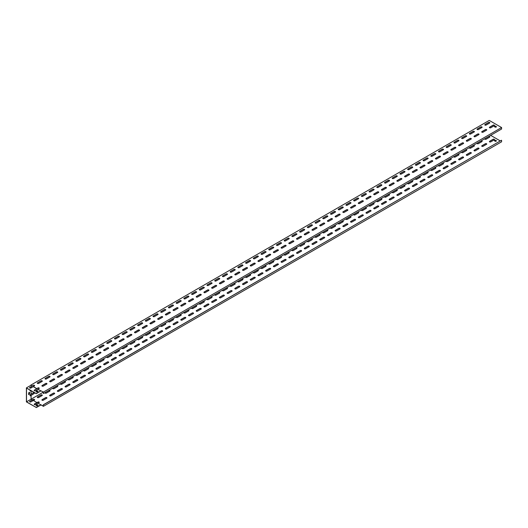 <?xml version="1.0" encoding="UTF-8"?>
<svg xmlns="http://www.w3.org/2000/svg" width="528" height="528" viewBox="0 0 528 528"><rect width="100%" height="100%" fill="white"/><g stroke="black" fill="none" stroke-linecap="round" stroke-linejoin="round"><path stroke-width="0.79" d="M42.108 381.427A0.766 0.442 0 0 0 41.032 380.8L37.481 382.853A0.766 0.442 0 0 0 38.557 383.473L42.108 381.427M49.823 376.972A0.766 0.442 0 0 0 48.748 376.345L45.197 378.398A0.766 0.442 0 0 0 46.279 379.018L49.823 376.972M57.539 372.517A0.766 0.442 0 0 0 56.463 371.89L52.912 373.943A0.766 0.442 0 0 0 53.995 374.563L57.539 372.517M65.261 368.062A0.766 0.442 0 0 0 64.178 367.435L60.628 369.488A0.766 0.442 0 0 0 61.71 370.108L65.261 368.062M72.976 363.607A0.766 0.442 0 0 0 71.894 362.98L68.343 365.033A0.766 0.442 0 0 0 69.425 365.653L72.976 363.607M80.692 359.152A0.766 0.442 0 0 0 79.609 358.525L76.058 360.578A0.766 0.442 0 0 0 77.141 361.198L80.692 359.152M88.407 354.697A0.766 0.442 0 0 0 87.325 354.07L83.774 356.123A0.766 0.442 0 0 0 84.856 356.743L88.407 354.697M96.122 350.242A0.766 0.442 0 0 0 95.04 349.615L91.496 351.668A0.766 0.442 0 0 0 92.572 352.288L96.122 350.242M103.838 345.787A0.766 0.442 0 0 0 102.755 345.16L99.211 347.213A0.766 0.442 0 0 0 100.287 347.833L103.838 345.787M111.553 341.332A0.766 0.442 0 0 0 110.471 340.705L106.927 342.758A0.766 0.442 0 0 0 108.002 343.378L111.553 341.332M119.269 336.877A0.766 0.442 0 0 0 118.193 336.25L114.642 338.303A0.766 0.442 0 0 0 115.718 338.923L119.269 336.877M126.984 332.422A0.766 0.442 0 0 0 125.908 331.795L122.357 333.848A0.766 0.442 0 0 0 123.44 334.468L126.984 332.422M134.699 327.967A0.766 0.442 0 0 0 133.624 327.34L130.073 329.393A0.766 0.442 0 0 0 131.155 330.013L134.699 327.967M142.421 323.512A0.766 0.442 0 0 0 141.339 322.885L137.788 324.938A0.766 0.442 0 0 0 138.871 325.558L142.421 323.512M150.137 319.057A0.766 0.442 0 0 0 149.054 318.43L145.504 320.483A0.766 0.442 0 0 0 146.586 321.103L150.137 319.057M157.852 314.602A0.766 0.442 0 0 0 156.77 313.975L153.219 316.028A0.766 0.442 0 0 0 154.301 316.648L157.852 314.602M165.568 310.147A0.766 0.442 0 0 0 164.485 309.527L160.934 311.573A0.766 0.442 0 0 0 162.017 312.2L165.568 310.147M173.283 305.692A0.766 0.442 0 0 0 172.201 305.072L168.65 307.118A0.766 0.442 0 0 0 169.732 307.745L173.283 305.692M180.998 301.237A0.766 0.442 0 0 0 179.916 300.617L176.372 302.663A0.766 0.442 0 0 0 177.448 303.29L180.998 301.237M188.714 296.782A0.766 0.442 0 0 0 187.631 296.162L184.087 298.208A0.766 0.442 0 0 0 185.163 298.835L188.714 296.782M196.429 292.327A0.766 0.442 0 0 0 195.353 291.707L191.803 293.753A0.766 0.442 0 0 0 192.878 294.38L196.429 292.327M204.145 287.872A0.766 0.442 0 0 0 203.069 287.252L199.518 289.298A0.766 0.442 0 0 0 200.6 289.925L204.145 287.872M211.86 283.417A0.766 0.442 0 0 0 210.784 282.797L207.233 284.843A0.766 0.442 0 0 0 208.316 285.47L211.86 283.417M219.582 278.962A0.766 0.442 0 0 0 218.5 278.342L214.949 280.388A0.766 0.442 0 0 0 216.031 281.015L219.582 278.962M227.297 274.507A0.766 0.442 0 0 0 226.215 273.887L222.664 275.933A0.766 0.442 0 0 0 223.747 276.56L227.297 274.507M235.013 270.052A0.766 0.442 0 0 0 233.93 269.432L230.38 271.478A0.766 0.442 0 0 0 231.462 272.105L235.013 270.052M242.728 265.597A0.766 0.442 0 0 0 241.646 264.977L238.095 267.023A0.766 0.442 0 0 0 239.177 267.65L242.728 265.597M250.444 261.142A0.766 0.442 0 0 0 249.361 260.522L245.81 262.568A0.766 0.442 0 0 0 246.893 263.195L250.444 261.142M258.159 256.687A0.766 0.442 0 0 0 257.077 256.067L253.532 258.113A0.766 0.442 0 0 0 254.608 258.74L258.159 256.687M265.874 252.232A0.766 0.442 0 0 0 264.792 251.612L261.248 253.658A0.766 0.442 0 0 0 262.324 254.285L265.874 252.232M273.59 247.777A0.766 0.442 0 0 0 272.514 247.157L268.963 249.203A0.766 0.442 0 0 0 270.039 249.83L273.59 247.777M281.305 243.322A0.766 0.442 0 0 0 280.229 242.702L276.679 244.748A0.766 0.442 0 0 0 277.754 245.375L281.305 243.322M289.021 238.867A0.766 0.442 0 0 0 287.945 238.247L284.394 240.293A0.766 0.442 0 0 0 285.476 240.92L289.021 238.867M296.736 234.412A0.766 0.442 0 0 0 295.66 233.792L292.109 235.838A0.766 0.442 0 0 0 293.192 236.465L296.736 234.412M304.458 229.964A0.766 0.442 0 0 0 303.376 229.337L299.825 231.389A0.766 0.442 0 0 0 300.907 232.01L304.458 229.964M312.173 225.509A0.766 0.442 0 0 0 311.091 224.882L307.54 226.934A0.766 0.442 0 0 0 308.623 227.555L312.173 225.509M319.889 221.054A0.766 0.442 0 0 0 318.806 220.427L315.256 222.479A0.766 0.442 0 0 0 316.338 223.1L319.889 221.054M327.604 216.599A0.766 0.442 0 0 0 326.522 215.972L322.971 218.024A0.766 0.442 0 0 0 324.053 218.645L327.604 216.599M335.32 212.144A0.766 0.442 0 0 0 334.237 211.517L330.693 213.569A0.766 0.442 0 0 0 331.769 214.19L335.32 212.144M343.035 207.689A0.766 0.442 0 0 0 341.953 207.062L338.408 209.114A0.766 0.442 0 0 0 339.484 209.735L343.035 207.689M350.75 203.234A0.766 0.442 0 0 0 349.668 202.607L346.124 204.659A0.766 0.442 0 0 0 347.2 205.28L350.75 203.234M358.466 198.779A0.766 0.442 0 0 0 357.39 198.152L353.839 200.204A0.766 0.442 0 0 0 354.915 200.825L358.466 198.779M366.181 194.324A0.766 0.442 0 0 0 365.105 193.697L361.555 195.749A0.766 0.442 0 0 0 362.637 196.37L366.181 194.324M373.897 189.869A0.766 0.442 0 0 0 372.821 189.242L369.27 191.294A0.766 0.442 0 0 0 370.352 191.915L373.897 189.869M381.619 185.414A0.766 0.442 0 0 0 380.536 184.787L376.985 186.839A0.766 0.442 0 0 0 378.068 187.46L381.619 185.414M389.334 180.959A0.766 0.442 0 0 0 388.252 180.332L384.701 182.384A0.766 0.442 0 0 0 385.783 183.005L389.334 180.959M397.049 176.504A0.766 0.442 0 0 0 395.967 175.877L392.416 177.929A0.766 0.442 0 0 0 393.499 178.55L397.049 176.504M404.765 172.049A0.766 0.442 0 0 0 403.682 171.422L400.132 173.474A0.766 0.442 0 0 0 401.214 174.095L404.765 172.049M412.48 167.594A0.766 0.442 0 0 0 411.398 166.967L407.847 169.019A0.766 0.442 0 0 0 408.929 169.64L412.48 167.594M420.196 163.139A0.766 0.442 0 0 0 419.113 162.512L415.569 164.564A0.766 0.442 0 0 0 416.645 165.185L420.196 163.139M427.911 158.684A0.766 0.442 0 0 0 426.829 158.057L423.284 160.109A0.766 0.442 0 0 0 424.36 160.73L427.911 158.684M435.626 154.229A0.766 0.442 0 0 0 434.551 153.608L431 155.654A0.766 0.442 0 0 0 432.076 156.275L435.626 154.229M443.342 149.774A0.766 0.442 0 0 0 442.266 149.153L438.715 151.199A0.766 0.442 0 0 0 439.798 151.826L443.342 149.774M451.057 145.319A0.766 0.442 0 0 0 449.981 144.698L446.431 146.744A0.766 0.442 0 0 0 447.513 147.371L451.057 145.319M458.779 140.864A0.766 0.442 0 0 0 457.697 140.243L454.146 142.289A0.766 0.442 0 0 0 455.228 142.916L458.779 140.864M466.495 136.409A0.766 0.442 0 0 0 465.412 135.788L461.861 137.834A0.766 0.442 0 0 0 462.944 138.461L466.495 136.409M474.21 131.954A0.766 0.442 0 0 0 473.128 131.333L469.577 133.379A0.766 0.442 0 0 0 470.659 134.006L474.21 131.954M481.925 127.499A0.766 0.442 0 0 0 480.843 126.878L477.292 128.924A0.766 0.442 0 0 0 478.375 129.551L481.925 127.499M489.641 123.044A0.766 0.442 0 0 0 488.558 122.423L485.008 124.469A0.766 0.442 0 0 0 486.09 125.096L489.641 123.044M37.871 389.341L39.026 388.555A0.766 0.442 0 0 0 37.943 387.928L34.393 390.1A0.766 0.442 0 0 0 35.475 390.727L37.871 389.341L43.421 392.073L501.6 127.545L489.251 120.417L30.769 385.123L32.162 386.047L29.766 387.427A0.766 0.442 0 0 0 30.842 388.054L33.238 386.668L36.788 388.72M37.871 389.222L40.722 390.865M33.238 386.668L34.393 385.882A0.766 0.442 0 0 0 33.317 385.255L32.162 385.922M33.238 386.549L36.788 388.595M46.741 384.1A0.766 0.442 0 0 0 45.659 383.473L42.108 385.526A0.766 0.442 0 0 0 43.19 386.146L46.741 384.1M54.457 379.645A0.766 0.442 0 0 0 53.374 379.018L49.823 381.071A0.766 0.442 0 0 0 50.906 381.691L54.457 379.645M62.172 375.19A0.766 0.442 0 0 0 61.09 374.563L57.539 376.616A0.766 0.442 0 0 0 58.621 377.236L62.172 375.19M69.887 370.735A0.766 0.442 0 0 0 68.805 370.108L65.261 372.161A0.766 0.442 0 0 0 66.337 372.781L69.887 370.735M77.603 366.28A0.766 0.442 0 0 0 76.52 365.653L72.976 367.706A0.766 0.442 0 0 0 74.052 368.326L77.603 366.28M85.318 361.825A0.766 0.442 0 0 0 84.242 361.198L80.692 363.251A0.766 0.442 0 0 0 81.767 363.871L85.318 361.825M93.034 357.37A0.766 0.442 0 0 0 91.958 356.743L88.407 358.796A0.766 0.442 0 0 0 89.489 359.416L93.034 357.37M100.749 352.915A0.766 0.442 0 0 0 99.673 352.288L96.122 354.341A0.766 0.442 0 0 0 97.205 354.961L100.749 352.915M108.471 348.46A0.766 0.442 0 0 0 107.389 347.833L103.838 349.886A0.766 0.442 0 0 0 104.92 350.506L108.471 348.46M116.186 344.005A0.766 0.442 0 0 0 115.104 343.378L111.553 345.431A0.766 0.442 0 0 0 112.636 346.051L116.186 344.005M123.902 339.55A0.766 0.442 0 0 0 122.819 338.923L119.269 340.976A0.766 0.442 0 0 0 120.351 341.596L123.902 339.55M131.617 335.095A0.766 0.442 0 0 0 130.535 334.468L126.984 336.521A0.766 0.442 0 0 0 128.066 337.141L131.617 335.095M139.333 330.64A0.766 0.442 0 0 0 138.25 330.013L134.699 332.066A0.766 0.442 0 0 0 135.782 332.686L139.333 330.64M147.048 326.185A0.766 0.442 0 0 0 145.966 325.558L142.421 327.611A0.766 0.442 0 0 0 143.497 328.231L147.048 326.185M154.763 321.73A0.766 0.442 0 0 0 153.681 321.103L150.137 323.156A0.766 0.442 0 0 0 151.213 323.776L154.763 321.73M162.479 317.275A0.766 0.442 0 0 0 161.403 316.648L157.852 318.701A0.766 0.442 0 0 0 158.928 319.321L162.479 317.275M170.194 312.82A0.766 0.442 0 0 0 169.118 312.2L165.568 314.246A0.766 0.442 0 0 0 166.65 314.866L170.194 312.82M177.91 308.365A0.766 0.442 0 0 0 176.834 307.745L173.283 309.791A0.766 0.442 0 0 0 174.365 310.418L177.91 308.365M185.625 303.91A0.766 0.442 0 0 0 184.549 303.29L180.998 305.336A0.766 0.442 0 0 0 182.081 305.963L185.625 303.91M193.347 299.455A0.766 0.442 0 0 0 192.265 298.835L188.714 300.881A0.766 0.442 0 0 0 189.796 301.508L193.347 299.455M201.062 295A0.766 0.442 0 0 0 199.98 294.38L196.429 296.426A0.766 0.442 0 0 0 197.512 297.053L201.062 295M208.778 290.545A0.766 0.442 0 0 0 207.695 289.925L204.145 291.971A0.766 0.442 0 0 0 205.227 292.598L208.778 290.545M216.493 286.09A0.766 0.442 0 0 0 215.411 285.47L211.86 287.516A0.766 0.442 0 0 0 212.942 288.143L216.493 286.09M224.209 281.635A0.766 0.442 0 0 0 223.126 281.015L219.582 283.061A0.766 0.442 0 0 0 220.658 283.688L224.209 281.635M231.924 277.18A0.766 0.442 0 0 0 230.842 276.56L227.297 278.606A0.766 0.442 0 0 0 228.373 279.233L231.924 277.18M239.639 272.725A0.766 0.442 0 0 0 238.557 272.105L235.013 274.151A0.766 0.442 0 0 0 236.089 274.778L239.639 272.725M247.355 268.27A0.766 0.442 0 0 0 246.279 267.65L242.728 269.696A0.766 0.442 0 0 0 243.804 270.323L247.355 268.27M255.07 263.815A0.766 0.442 0 0 0 253.994 263.195L250.444 265.241A0.766 0.442 0 0 0 251.526 265.868L255.07 263.815M262.786 259.36A0.766 0.442 0 0 0 261.71 258.74L258.159 260.786A0.766 0.442 0 0 0 259.241 261.413L262.786 259.36M270.508 254.905A0.766 0.442 0 0 0 269.425 254.285L265.874 256.331A0.766 0.442 0 0 0 266.957 256.958L270.508 254.905M278.223 250.45A0.766 0.442 0 0 0 277.141 249.83L273.59 251.876A0.766 0.442 0 0 0 274.672 252.503L278.223 250.45M285.938 245.995A0.766 0.442 0 0 0 284.856 245.375L281.305 247.421A0.766 0.442 0 0 0 282.388 248.048L285.938 245.995M293.654 241.54A0.766 0.442 0 0 0 292.571 240.92L289.021 242.966A0.766 0.442 0 0 0 290.103 243.593L293.654 241.54M301.369 237.085A0.766 0.442 0 0 0 300.287 236.465L296.736 238.511A0.766 0.442 0 0 0 297.818 239.138L301.369 237.085M309.085 232.637A0.766 0.442 0 0 0 308.002 232.01L304.458 234.056A0.766 0.442 0 0 0 305.534 234.683L309.085 232.637M316.8 228.182A0.766 0.442 0 0 0 315.718 227.555L312.173 229.607A0.766 0.442 0 0 0 313.249 230.228L316.8 228.182M324.515 223.727A0.766 0.442 0 0 0 323.44 223.1L319.889 225.152A0.766 0.442 0 0 0 320.965 225.773L324.515 223.727M332.231 219.272A0.766 0.442 0 0 0 331.155 218.645L327.604 220.697A0.766 0.442 0 0 0 328.687 221.318L332.231 219.272M339.946 214.817A0.766 0.442 0 0 0 338.87 214.19L335.32 216.242A0.766 0.442 0 0 0 336.402 216.863L339.946 214.817M347.668 210.362A0.766 0.442 0 0 0 346.586 209.735L343.035 211.787A0.766 0.442 0 0 0 344.117 212.408L347.668 210.362M355.384 205.907A0.766 0.442 0 0 0 354.301 205.28L350.75 207.332A0.766 0.442 0 0 0 351.833 207.953L355.384 205.907M363.099 201.452A0.766 0.442 0 0 0 362.017 200.825L358.466 202.877A0.766 0.442 0 0 0 359.548 203.498L363.099 201.452M370.814 196.997A0.766 0.442 0 0 0 369.732 196.37L366.181 198.422A0.766 0.442 0 0 0 367.264 199.043L370.814 196.997M378.53 192.542A0.766 0.442 0 0 0 377.447 191.915L373.897 193.967A0.766 0.442 0 0 0 374.979 194.588L378.53 192.542M386.245 188.087A0.766 0.442 0 0 0 385.163 187.46L381.619 189.512A0.766 0.442 0 0 0 382.694 190.133L386.245 188.087M393.961 183.632A0.766 0.442 0 0 0 392.878 183.005L389.334 185.057A0.766 0.442 0 0 0 390.41 185.678L393.961 183.632M401.676 179.177A0.766 0.442 0 0 0 400.6 178.55L397.049 180.602A0.766 0.442 0 0 0 398.125 181.223L401.676 179.177M409.391 174.722A0.766 0.442 0 0 0 408.316 174.095L404.765 176.147A0.766 0.442 0 0 0 405.847 176.768L409.391 174.722M417.107 170.267A0.766 0.442 0 0 0 416.031 169.64L412.48 171.692A0.766 0.442 0 0 0 413.563 172.313L417.107 170.267M424.822 165.812A0.766 0.442 0 0 0 423.746 165.185L420.196 167.237A0.766 0.442 0 0 0 421.278 167.858L424.822 165.812M432.544 161.357A0.766 0.442 0 0 0 431.462 160.73L427.911 162.782A0.766 0.442 0 0 0 428.993 163.403L432.544 161.357M440.26 156.902A0.766 0.442 0 0 0 439.177 156.275L435.626 158.327A0.766 0.442 0 0 0 436.709 158.948L440.26 156.902M447.975 152.447A0.766 0.442 0 0 0 446.893 151.826L443.342 153.872A0.766 0.442 0 0 0 444.424 154.499L447.975 152.447M455.69 147.992A0.766 0.442 0 0 0 454.608 147.371L451.057 149.417A0.766 0.442 0 0 0 452.14 150.044L455.69 147.992M463.406 143.537A0.766 0.442 0 0 0 462.323 142.916L458.779 144.962A0.766 0.442 0 0 0 459.855 145.589L463.406 143.537M471.121 139.082A0.766 0.442 0 0 0 470.039 138.461L466.495 140.507A0.766 0.442 0 0 0 467.57 141.134L471.121 139.082M478.837 134.627A0.766 0.442 0 0 0 477.754 134.006L474.21 136.052A0.766 0.442 0 0 0 475.286 136.679L478.837 134.627M486.552 130.172A0.766 0.442 0 0 0 485.476 129.551L481.925 131.597A0.766 0.442 0 0 0 483.001 132.224L486.552 130.172M494.267 125.717A0.766 0.442 0 0 0 493.192 125.096L489.641 127.142A0.766 0.442 0 0 0 490.723 127.769L494.267 125.717M496.201 126.476L495.733 126.205A0.766 0.442 0 0 0 494.657 126.832L495.119 127.096A0.766 0.442 0 0 0 496.201 126.476L495.733 126.331A0.766 0.442 0 0 0 494.439 126.581M39.237 388.304A0.766 0.442 0 0 0 37.943 388.054L34.393 390.1M34.61 385.631A0.766 0.442 0 0 0 33.317 385.381L29.766 387.427M501.6 127.545L501.6 129.023L43.421 393.551L43.316 392.132L41.032 390.812L36.247 393.703L26.506 388.08L26.506 401.834L31.093 399.188L31.093 395.426L30.413 395.696A0.766 0.442 -60 0 1 30.089 395.762M42.326 381.176A0.766 0.442 0 0 0 41.032 380.926L37.481 382.972A0.766 0.442 0 0 0 37.264 383.222M50.041 376.721A0.766 0.442 0 0 0 48.748 376.471L45.197 378.517A0.766 0.442 0 0 0 44.979 378.767M57.757 372.266A0.766 0.442 0 0 0 56.463 372.016L52.912 374.068A0.766 0.442 0 0 0 52.694 374.312M65.472 367.811A0.766 0.442 0 0 0 64.178 367.561L60.628 369.613A0.766 0.442 0 0 0 60.41 369.857M73.187 363.356A0.766 0.442 0 0 0 71.894 363.106L68.343 365.158A0.766 0.442 0 0 0 68.125 365.402M80.909 358.901A0.766 0.442 0 0 0 79.609 358.651L76.058 360.703A0.766 0.442 0 0 0 75.847 360.947M88.625 354.446A0.766 0.442 0 0 0 87.325 354.196L83.774 356.248A0.766 0.442 0 0 0 83.563 356.492M96.34 349.991A0.766 0.442 0 0 0 95.04 349.741L91.496 351.793A0.766 0.442 0 0 0 91.278 352.037M104.056 345.536A0.766 0.442 0 0 0 102.755 345.286L99.211 347.338A0.766 0.442 0 0 0 98.993 347.582M111.771 341.081A0.766 0.442 0 0 0 110.471 340.831L106.927 342.883A0.766 0.442 0 0 0 106.709 343.134M119.486 336.626A0.766 0.442 0 0 0 118.193 336.376L114.642 338.428A0.766 0.442 0 0 0 114.424 338.679M127.202 332.171A0.766 0.442 0 0 0 125.908 331.921L122.357 333.973A0.766 0.442 0 0 0 122.14 334.224M134.917 327.716A0.766 0.442 0 0 0 133.624 327.466L130.073 329.518A0.766 0.442 0 0 0 129.855 329.769M142.633 323.261A0.766 0.442 0 0 0 141.339 323.011L137.788 325.063A0.766 0.442 0 0 0 137.57 325.314M150.348 318.806A0.766 0.442 0 0 0 149.054 318.556L145.504 320.608A0.766 0.442 0 0 0 145.286 320.859M158.063 314.351A0.766 0.442 0 0 0 156.77 314.101L153.219 316.153A0.766 0.442 0 0 0 153.008 316.404M165.785 309.896A0.766 0.442 0 0 0 164.485 309.646L160.934 311.698A0.766 0.442 0 0 0 160.723 311.949M173.501 305.441A0.766 0.442 0 0 0 172.201 305.191L168.65 307.243A0.766 0.442 0 0 0 168.439 307.494M181.216 300.986A0.766 0.442 0 0 0 179.916 300.736L176.372 302.788A0.766 0.442 0 0 0 176.154 303.039M188.932 296.531A0.766 0.442 0 0 0 187.631 296.287L184.087 298.333A0.766 0.442 0 0 0 183.869 298.584M196.647 292.076A0.766 0.442 0 0 0 195.353 291.832L191.803 293.878A0.766 0.442 0 0 0 191.585 294.129M204.362 287.621A0.766 0.442 0 0 0 203.069 287.377L199.518 289.423A0.766 0.442 0 0 0 199.3 289.674M212.078 283.166A0.766 0.442 0 0 0 210.784 282.922L207.233 284.968A0.766 0.442 0 0 0 207.016 285.219M219.793 278.711A0.766 0.442 0 0 0 218.5 278.467L214.949 280.513A0.766 0.442 0 0 0 214.731 280.764M227.509 274.256A0.766 0.442 0 0 0 226.215 274.012L222.664 276.058A0.766 0.442 0 0 0 222.446 276.309M235.224 269.801A0.766 0.442 0 0 0 233.93 269.557L230.38 271.603A0.766 0.442 0 0 0 230.168 271.854M242.946 265.353A0.766 0.442 0 0 0 241.646 265.102L238.095 267.148A0.766 0.442 0 0 0 237.884 267.399M250.661 260.898A0.766 0.442 0 0 0 249.361 260.647L245.81 262.693A0.766 0.442 0 0 0 245.599 262.944M258.377 256.443A0.766 0.442 0 0 0 257.077 256.192L253.532 258.238A0.766 0.442 0 0 0 253.315 258.489M266.092 251.988A0.766 0.442 0 0 0 264.792 251.737L261.248 253.783A0.766 0.442 0 0 0 261.03 254.034M273.808 247.533A0.766 0.442 0 0 0 272.514 247.282L268.963 249.328A0.766 0.442 0 0 0 268.745 249.579M281.523 243.078A0.766 0.442 0 0 0 280.229 242.827L276.679 244.873A0.766 0.442 0 0 0 276.461 245.124M289.238 238.623A0.766 0.442 0 0 0 287.945 238.372L284.394 240.418A0.766 0.442 0 0 0 284.176 240.669M296.954 234.168A0.766 0.442 0 0 0 295.66 233.917L292.109 235.963A0.766 0.442 0 0 0 291.892 236.214M304.669 229.713A0.766 0.442 0 0 0 303.376 229.462L299.825 231.508A0.766 0.442 0 0 0 299.607 231.759M312.385 225.258A0.766 0.442 0 0 0 311.091 225.007L307.54 227.053A0.766 0.442 0 0 0 307.322 227.304M320.107 220.803A0.766 0.442 0 0 0 318.806 220.552L315.256 222.598A0.766 0.442 0 0 0 315.044 222.849M327.822 216.348A0.766 0.442 0 0 0 326.522 216.097L322.971 218.143A0.766 0.442 0 0 0 322.76 218.394M335.537 211.893A0.766 0.442 0 0 0 334.237 211.642L330.693 213.695A0.766 0.442 0 0 0 330.475 213.939M343.253 207.438A0.766 0.442 0 0 0 341.953 207.187L338.408 209.24A0.766 0.442 0 0 0 338.191 209.484M350.968 202.983A0.766 0.442 0 0 0 349.668 202.732L346.124 204.785A0.766 0.442 0 0 0 345.906 205.029M358.684 198.528A0.766 0.442 0 0 0 357.39 198.277L353.839 200.33A0.766 0.442 0 0 0 353.621 200.574M366.399 194.073A0.766 0.442 0 0 0 365.105 193.822L361.555 195.875A0.766 0.442 0 0 0 361.337 196.119M374.114 189.618A0.766 0.442 0 0 0 372.821 189.367L369.27 191.42A0.766 0.442 0 0 0 369.052 191.664M381.83 185.163A0.766 0.442 0 0 0 380.536 184.912L376.985 186.965A0.766 0.442 0 0 0 376.768 187.209M389.545 180.708A0.766 0.442 0 0 0 388.252 180.457L384.701 182.51A0.766 0.442 0 0 0 384.483 182.761M397.261 176.253A0.766 0.442 0 0 0 395.967 176.002L392.416 178.055A0.766 0.442 0 0 0 392.205 178.306M404.983 171.798A0.766 0.442 0 0 0 403.682 171.547L400.132 173.6A0.766 0.442 0 0 0 399.92 173.851M412.698 167.343A0.766 0.442 0 0 0 411.398 167.092L407.847 169.145A0.766 0.442 0 0 0 407.636 169.396M420.413 162.888A0.766 0.442 0 0 0 419.113 162.637L415.569 164.69A0.766 0.442 0 0 0 415.351 164.941M428.129 158.433A0.766 0.442 0 0 0 426.829 158.182L423.284 160.235A0.766 0.442 0 0 0 423.067 160.486M435.844 153.978A0.766 0.442 0 0 0 434.551 153.727L431 155.78A0.766 0.442 0 0 0 430.782 156.031M443.56 149.523A0.766 0.442 0 0 0 442.266 149.272L438.715 151.325A0.766 0.442 0 0 0 438.497 151.576M451.275 145.068A0.766 0.442 0 0 0 449.981 144.817L446.431 146.87A0.766 0.442 0 0 0 446.213 147.121M458.99 140.613A0.766 0.442 0 0 0 457.697 140.362L454.146 142.415A0.766 0.442 0 0 0 453.928 142.666M466.706 136.158A0.766 0.442 0 0 0 465.412 135.914L461.861 137.96A0.766 0.442 0 0 0 461.644 138.211M474.421 131.703A0.766 0.442 0 0 0 473.128 131.459L469.577 133.505A0.766 0.442 0 0 0 469.366 133.756M482.143 127.248A0.766 0.442 0 0 0 480.843 127.004L477.292 129.05A0.766 0.442 0 0 0 477.081 129.301M489.859 122.793A0.766 0.442 0 0 0 488.558 122.549L485.008 124.595A0.766 0.442 0 0 0 484.796 124.846M46.952 383.849A0.766 0.442 0 0 0 45.659 383.599L42.108 385.645A0.766 0.442 0 0 0 41.897 385.895M54.674 379.394A0.766 0.442 0 0 0 53.374 379.144L49.823 381.19A0.766 0.442 0 0 0 49.612 381.44M62.39 374.939A0.766 0.442 0 0 0 61.09 374.689L57.539 376.735A0.766 0.442 0 0 0 57.328 376.985M70.105 370.484A0.766 0.442 0 0 0 68.805 370.234L65.261 372.286A0.766 0.442 0 0 0 65.043 372.53M77.821 366.029A0.766 0.442 0 0 0 76.52 365.779L72.976 367.831A0.766 0.442 0 0 0 72.758 368.075M85.536 361.574A0.766 0.442 0 0 0 84.242 361.324L80.692 363.376A0.766 0.442 0 0 0 80.474 363.62M93.251 357.119A0.766 0.442 0 0 0 91.958 356.869L88.407 358.921A0.766 0.442 0 0 0 88.189 359.165M100.967 352.664A0.766 0.442 0 0 0 99.673 352.414L96.122 354.466A0.766 0.442 0 0 0 95.905 354.71M108.682 348.209A0.766 0.442 0 0 0 107.389 347.959L103.838 350.011A0.766 0.442 0 0 0 103.62 350.255M116.398 343.754A0.766 0.442 0 0 0 115.104 343.504L111.553 345.556A0.766 0.442 0 0 0 111.335 345.8M124.113 339.299A0.766 0.442 0 0 0 122.819 339.049L119.269 341.101A0.766 0.442 0 0 0 119.057 341.352M131.835 334.844A0.766 0.442 0 0 0 130.535 334.594L126.984 336.646A0.766 0.442 0 0 0 126.773 336.897M139.55 330.389A0.766 0.442 0 0 0 138.25 330.139L134.699 332.191A0.766 0.442 0 0 0 134.488 332.442M147.266 325.934A0.766 0.442 0 0 0 145.966 325.684L142.421 327.736A0.766 0.442 0 0 0 142.204 327.987M154.981 321.479A0.766 0.442 0 0 0 153.681 321.229L150.137 323.281A0.766 0.442 0 0 0 149.919 323.532M162.697 317.024A0.766 0.442 0 0 0 161.403 316.774L157.852 318.826A0.766 0.442 0 0 0 157.634 319.077M170.412 312.569A0.766 0.442 0 0 0 169.118 312.319L165.568 314.371A0.766 0.442 0 0 0 165.35 314.622M178.127 308.114A0.766 0.442 0 0 0 176.834 307.864L173.283 309.916A0.766 0.442 0 0 0 173.065 310.167M185.843 303.659A0.766 0.442 0 0 0 184.549 303.409L180.998 305.461A0.766 0.442 0 0 0 180.781 305.712M193.558 299.204A0.766 0.442 0 0 0 192.265 298.954L188.714 301.006A0.766 0.442 0 0 0 188.496 301.257M201.274 294.749A0.766 0.442 0 0 0 199.98 294.505L196.429 296.551A0.766 0.442 0 0 0 196.211 296.802M208.996 290.294A0.766 0.442 0 0 0 207.695 290.05L204.145 292.096A0.766 0.442 0 0 0 203.933 292.347M216.711 285.839A0.766 0.442 0 0 0 215.411 285.595L211.86 287.641A0.766 0.442 0 0 0 211.649 287.892M224.426 281.384A0.766 0.442 0 0 0 223.126 281.14L219.582 283.186A0.766 0.442 0 0 0 219.364 283.437M232.142 276.929A0.766 0.442 0 0 0 230.842 276.685L227.297 278.731A0.766 0.442 0 0 0 227.08 278.982M239.857 272.474A0.766 0.442 0 0 0 238.557 272.23L235.013 274.276A0.766 0.442 0 0 0 234.795 274.527M247.573 268.019A0.766 0.442 0 0 0 246.279 267.775L242.728 269.821A0.766 0.442 0 0 0 242.51 270.072M255.288 263.571A0.766 0.442 0 0 0 253.994 263.32L250.444 265.366A0.766 0.442 0 0 0 250.226 265.617M263.003 259.116A0.766 0.442 0 0 0 261.71 258.865L258.159 260.911A0.766 0.442 0 0 0 257.941 261.162M270.719 254.661A0.766 0.442 0 0 0 269.425 254.41L265.874 256.456A0.766 0.442 0 0 0 265.657 256.707M278.434 250.206A0.766 0.442 0 0 0 277.141 249.955L273.59 252.001A0.766 0.442 0 0 0 273.372 252.252M286.15 245.751A0.766 0.442 0 0 0 284.856 245.5L281.305 247.546A0.766 0.442 0 0 0 281.094 247.797M293.872 241.296A0.766 0.442 0 0 0 292.571 241.045L289.021 243.091A0.766 0.442 0 0 0 288.809 243.342M301.587 236.841A0.766 0.442 0 0 0 300.287 236.59L296.736 238.636A0.766 0.442 0 0 0 296.525 238.887M309.302 232.386A0.766 0.442 0 0 0 308.002 232.135L304.458 234.181A0.766 0.442 0 0 0 304.24 234.432M317.018 227.931A0.766 0.442 0 0 0 315.718 227.68L312.173 229.726A0.766 0.442 0 0 0 311.956 229.977M324.733 223.476A0.766 0.442 0 0 0 323.44 223.225L319.889 225.271A0.766 0.442 0 0 0 319.671 225.522M332.449 219.021A0.766 0.442 0 0 0 331.155 218.77L327.604 220.816A0.766 0.442 0 0 0 327.386 221.067M340.164 214.566A0.766 0.442 0 0 0 338.87 214.315L335.32 216.368A0.766 0.442 0 0 0 335.102 216.612M347.879 210.111A0.766 0.442 0 0 0 346.586 209.86L343.035 211.913A0.766 0.442 0 0 0 342.817 212.157M355.595 205.656A0.766 0.442 0 0 0 354.301 205.405L350.75 207.458A0.766 0.442 0 0 0 350.533 207.702M363.31 201.201A0.766 0.442 0 0 0 362.017 200.95L358.466 203.003A0.766 0.442 0 0 0 358.255 203.247M371.032 196.746A0.766 0.442 0 0 0 369.732 196.495L366.181 198.548A0.766 0.442 0 0 0 365.97 198.792M378.748 192.291A0.766 0.442 0 0 0 377.447 192.04L373.897 194.093A0.766 0.442 0 0 0 373.685 194.337M386.463 187.836A0.766 0.442 0 0 0 385.163 187.585L381.619 189.638A0.766 0.442 0 0 0 381.401 189.882M394.178 183.381A0.766 0.442 0 0 0 392.878 183.13L389.334 185.183A0.766 0.442 0 0 0 389.116 185.434M401.894 178.926A0.766 0.442 0 0 0 400.6 178.675L397.049 180.728A0.766 0.442 0 0 0 396.832 180.979M409.609 174.471A0.766 0.442 0 0 0 408.316 174.22L404.765 176.273A0.766 0.442 0 0 0 404.547 176.524M417.325 170.016A0.766 0.442 0 0 0 416.031 169.765L412.48 171.818A0.766 0.442 0 0 0 412.262 172.069M425.04 165.561A0.766 0.442 0 0 0 423.746 165.31L420.196 167.363A0.766 0.442 0 0 0 419.978 167.614M432.755 161.106A0.766 0.442 0 0 0 431.462 160.855L427.911 162.908A0.766 0.442 0 0 0 427.693 163.159M440.471 156.651A0.766 0.442 0 0 0 439.177 156.4L435.626 158.453A0.766 0.442 0 0 0 435.409 158.704M448.193 152.196A0.766 0.442 0 0 0 446.893 151.945L443.342 153.998A0.766 0.442 0 0 0 443.131 154.249M455.908 147.741A0.766 0.442 0 0 0 454.608 147.49L451.057 149.543A0.766 0.442 0 0 0 450.846 149.794M463.624 143.286A0.766 0.442 0 0 0 462.323 143.035L458.779 145.088A0.766 0.442 0 0 0 458.561 145.339M471.339 138.831A0.766 0.442 0 0 0 470.039 138.587L466.495 140.633A0.766 0.442 0 0 0 466.277 140.884M479.054 134.376A0.766 0.442 0 0 0 477.754 134.132L474.21 136.178A0.766 0.442 0 0 0 473.992 136.429M486.77 129.921A0.766 0.442 0 0 0 485.476 129.677L481.925 131.723A0.766 0.442 0 0 0 481.708 131.974M494.485 125.466A0.766 0.442 0 0 0 493.192 125.222L489.641 127.268A0.766 0.442 0 0 0 489.423 127.519M36.109 391.591A0.766 0.442 180 0 1 36.32 391.34L36.788 391.076A0.766 0.442 180 0 1 38.082 391.321M40.722 390.991L36.247 393.578L26.4 387.895L30.881 385.308L32.162 386.047M36.788 390.951L36.32 391.215A0.766 0.442 0 0 0 37.402 391.842L37.864 391.571A0.766 0.442 0 0 0 36.788 390.951L36.788 391.076M30.769 395.492L33.851 393.584A0.766 0.442 120 0 0 34.393 392.634M33.977 392.39A0.766 0.442 120 0 0 33.964 392.403L31.093 394.06M31.093 395.426L33.964 393.65A0.766 0.442 120 0 0 34.505 392.693M43.316 392.132L31.093 399.188L32.267 399.868L29.766 401.313A0.766 0.442 0 0 0 30.842 401.933L33.35 400.488L36.894 402.541L34.393 403.986A0.766 0.442 0 0 0 35.475 404.606L37.976 403.161L40.834 404.811L36.247 407.458L26.506 401.834M489.364 122.443L489.364 123.202M28.604 392.858L29.687 392.231L29.687 394.013L28.604 394.64L28.604 392.858M31.093 390.727L31.093 394.178L30.518 394.515A0.766 0.442 120 0 0 30.518 395.762M30.043 390.119A0.766 0.442 120 0 0 30.518 390.773L30.842 390.581M31.093 387.908L31.093 386.786M28.604 394.515L29.581 393.954L29.581 392.297M30.769 395.366L30.413 395.696M26.4 387.895L26.4 401.9L36.247 407.458M30.736 390.522L30.413 390.707A0.766 0.442 -60 0 1 30.089 390.773M34.61 399.762A0.766 0.442 0 0 0 33.317 399.511L32.267 399.868M32.05 400.118L29.766 401.313M41.032 404.824L43.316 406.138L43.421 404.851L43.421 406.329L40.834 404.811M40.616 405.062L41.032 404.943M36.247 407.583L40.722 405.121M39.237 402.435A0.766 0.442 0 0 0 37.943 402.184L36.894 402.541M34.175 404.356A0.766 0.442 180 0 1 34.393 404.111L36.683 402.785M490.644 135.346L500.32 140.936M43.316 404.785L501.494 140.257L43.421 404.851M43.421 406.329L501.6 141.801L501.6 140.323M496.412 140.983A0.766 0.442 0 0 0 496.201 140.732L495.733 140.461A0.766 0.442 0 0 0 494.439 140.712M494.485 139.597A0.766 0.442 0 0 0 493.192 139.352L489.641 141.398A0.766 0.442 0 0 0 489.423 141.649M486.77 144.052A0.766 0.442 0 0 0 485.476 143.807L481.925 145.853A0.766 0.442 0 0 0 481.708 146.104M479.054 148.507A0.766 0.442 0 0 0 477.754 148.262L474.21 150.308A0.766 0.442 0 0 0 473.992 150.559M471.339 152.962A0.766 0.442 0 0 0 470.039 152.717L466.495 154.763A0.766 0.442 0 0 0 466.277 155.014M463.624 157.417A0.766 0.442 0 0 0 462.323 157.172L458.779 159.218A0.766 0.442 0 0 0 458.561 159.469M455.908 161.872A0.766 0.442 0 0 0 454.608 161.621L451.057 163.673A0.766 0.442 0 0 0 450.846 163.924M448.193 166.327A0.766 0.442 0 0 0 446.893 166.076L443.342 168.128A0.766 0.442 0 0 0 443.131 168.379M440.471 170.782A0.766 0.442 0 0 0 439.177 170.531L435.626 172.583A0.766 0.442 0 0 0 435.409 172.834M432.755 175.237A0.766 0.442 0 0 0 431.462 174.986L427.911 177.038A0.766 0.442 0 0 0 427.693 177.289M425.04 179.692A0.766 0.442 0 0 0 423.746 179.441L420.196 181.493A0.766 0.442 0 0 0 419.978 181.744M417.325 184.147A0.766 0.442 0 0 0 416.031 183.896L412.48 185.948A0.766 0.442 0 0 0 412.262 186.199M409.609 188.602A0.766 0.442 0 0 0 408.316 188.351L404.765 190.403A0.766 0.442 0 0 0 404.547 190.654M401.894 193.057A0.766 0.442 0 0 0 400.6 192.806L397.049 194.858A0.766 0.442 0 0 0 396.832 195.109M394.178 197.512A0.766 0.442 0 0 0 392.878 197.261L389.334 199.313A0.766 0.442 0 0 0 389.116 199.564M386.463 201.967A0.766 0.442 0 0 0 385.163 201.716L381.619 203.768A0.766 0.442 0 0 0 381.401 204.019M378.748 206.422A0.766 0.442 0 0 0 377.447 206.171L373.897 208.223A0.766 0.442 0 0 0 373.685 208.468M371.032 210.877A0.766 0.442 0 0 0 369.732 210.626L366.181 212.678A0.766 0.442 0 0 0 365.97 212.923M363.31 215.332A0.766 0.442 0 0 0 362.017 215.081L358.466 217.133A0.766 0.442 0 0 0 358.255 217.378M355.595 219.787A0.766 0.442 0 0 0 354.301 219.536L350.75 221.588A0.766 0.442 0 0 0 350.533 221.833M347.879 224.242A0.766 0.442 0 0 0 346.586 223.991L343.035 226.043A0.766 0.442 0 0 0 342.817 226.288M340.164 228.697A0.766 0.442 0 0 0 338.87 228.446L335.32 230.498A0.766 0.442 0 0 0 335.102 230.743M332.449 233.152A0.766 0.442 0 0 0 331.155 232.901L327.604 234.953A0.766 0.442 0 0 0 327.386 235.198M324.733 237.607A0.766 0.442 0 0 0 323.44 237.356L319.889 239.402A0.766 0.442 0 0 0 319.671 239.653M317.018 242.062A0.766 0.442 0 0 0 315.718 241.811L312.173 243.857A0.766 0.442 0 0 0 311.956 244.108M309.302 246.517A0.766 0.442 0 0 0 308.002 246.266L304.458 248.312A0.766 0.442 0 0 0 304.24 248.563M301.587 250.972A0.766 0.442 0 0 0 300.287 250.721L296.736 252.767A0.766 0.442 0 0 0 296.525 253.018M293.872 255.427A0.766 0.442 0 0 0 292.571 255.176L289.021 257.222A0.766 0.442 0 0 0 288.809 257.473M286.15 259.882A0.766 0.442 0 0 0 284.856 259.631L281.305 261.677A0.766 0.442 0 0 0 281.094 261.928M278.434 264.337A0.766 0.442 0 0 0 277.141 264.086L273.59 266.132A0.766 0.442 0 0 0 273.372 266.383M270.719 268.792A0.766 0.442 0 0 0 269.425 268.541L265.874 270.587A0.766 0.442 0 0 0 265.657 270.838M263.003 273.247A0.766 0.442 0 0 0 261.71 272.996L258.159 275.042A0.766 0.442 0 0 0 257.941 275.293M255.288 277.702A0.766 0.442 0 0 0 253.994 277.451L250.444 279.497A0.766 0.442 0 0 0 250.226 279.748M247.573 282.157A0.766 0.442 0 0 0 246.279 281.906L242.728 283.952A0.766 0.442 0 0 0 242.51 284.203M239.857 286.605A0.766 0.442 0 0 0 238.557 286.361L235.013 288.407A0.766 0.442 0 0 0 234.795 288.658M232.142 291.06A0.766 0.442 0 0 0 230.842 290.816L227.297 292.862A0.766 0.442 0 0 0 227.08 293.113M224.426 295.515A0.766 0.442 0 0 0 223.126 295.271L219.582 297.317A0.766 0.442 0 0 0 219.364 297.568M216.711 299.97A0.766 0.442 0 0 0 215.411 299.726L211.86 301.772A0.766 0.442 0 0 0 211.649 302.023M208.996 304.425A0.766 0.442 0 0 0 207.695 304.181L204.145 306.227A0.766 0.442 0 0 0 203.933 306.478M201.274 308.88A0.766 0.442 0 0 0 199.98 308.636L196.429 310.682A0.766 0.442 0 0 0 196.211 310.933M193.558 313.335A0.766 0.442 0 0 0 192.265 313.091L188.714 315.137A0.766 0.442 0 0 0 188.496 315.388M185.843 317.79A0.766 0.442 0 0 0 184.549 317.546L180.998 319.592A0.766 0.442 0 0 0 180.781 319.843M178.127 322.245A0.766 0.442 0 0 0 176.834 321.994L173.283 324.047A0.766 0.442 0 0 0 173.065 324.298M170.412 326.7A0.766 0.442 0 0 0 169.118 326.449L165.568 328.502A0.766 0.442 0 0 0 165.35 328.753M162.697 331.155A0.766 0.442 0 0 0 161.403 330.904L157.852 332.957A0.766 0.442 0 0 0 157.634 333.208M154.981 335.61A0.766 0.442 0 0 0 153.681 335.359L150.137 337.412A0.766 0.442 0 0 0 149.919 337.663M147.266 340.065A0.766 0.442 0 0 0 145.966 339.814L142.421 341.867A0.766 0.442 0 0 0 142.204 342.118M139.55 344.52A0.766 0.442 0 0 0 138.25 344.269L134.699 346.322A0.766 0.442 0 0 0 134.488 346.573M131.835 348.975A0.766 0.442 0 0 0 130.535 348.724L126.984 350.777A0.766 0.442 0 0 0 126.773 351.028M124.113 353.43A0.766 0.442 0 0 0 122.819 353.179L119.269 355.232A0.766 0.442 0 0 0 119.057 355.483M116.398 357.885A0.766 0.442 0 0 0 115.104 357.634L111.553 359.687A0.766 0.442 0 0 0 111.335 359.938M108.682 362.34A0.766 0.442 0 0 0 107.389 362.089L103.838 364.142A0.766 0.442 0 0 0 103.62 364.393M100.967 366.795A0.766 0.442 0 0 0 99.673 366.544L96.122 368.597A0.766 0.442 0 0 0 95.905 368.841M93.251 371.25A0.766 0.442 0 0 0 91.958 370.999L88.407 373.052A0.766 0.442 0 0 0 88.189 373.296M85.536 375.705A0.766 0.442 0 0 0 84.242 375.454L80.692 377.507A0.766 0.442 0 0 0 80.474 377.751M77.821 380.16A0.766 0.442 0 0 0 76.52 379.909L72.976 381.962A0.766 0.442 0 0 0 72.758 382.206M70.105 384.615A0.766 0.442 0 0 0 68.805 384.364L65.261 386.417A0.766 0.442 0 0 0 65.043 386.661M62.39 389.07A0.766 0.442 0 0 0 61.09 388.819L57.539 390.872A0.766 0.442 0 0 0 57.328 391.116M54.674 393.525A0.766 0.442 0 0 0 53.374 393.274L49.823 395.327A0.766 0.442 0 0 0 49.612 395.571M46.952 397.98A0.766 0.442 0 0 0 45.659 397.729L42.108 399.775A0.766 0.442 0 0 0 41.897 400.026M37.943 402.184L36.788 402.851M33.317 399.511L32.162 400.178M489.859 136.924A0.766 0.442 0 0 0 488.558 136.679L485.008 138.725A0.766 0.442 0 0 0 484.796 138.976M482.143 141.379A0.766 0.442 0 0 0 480.843 141.134L477.292 143.18A0.766 0.442 0 0 0 477.081 143.431M474.421 145.834A0.766 0.442 0 0 0 473.128 145.589L469.577 147.635A0.766 0.442 0 0 0 469.366 147.886M466.706 150.289A0.766 0.442 0 0 0 465.412 150.044L461.861 152.09A0.766 0.442 0 0 0 461.644 152.341M458.99 154.744A0.766 0.442 0 0 0 457.697 154.499L454.146 156.545A0.766 0.442 0 0 0 453.928 156.796M451.275 159.199A0.766 0.442 0 0 0 449.981 158.954L446.431 161A0.766 0.442 0 0 0 446.213 161.251M443.56 163.654A0.766 0.442 0 0 0 442.266 163.403L438.715 165.455A0.766 0.442 0 0 0 438.497 165.706M435.844 168.109A0.766 0.442 0 0 0 434.551 167.858L431 169.91A0.766 0.442 0 0 0 430.782 170.161M428.129 172.564A0.766 0.442 0 0 0 426.829 172.313L423.284 174.365A0.766 0.442 0 0 0 423.067 174.616M420.413 177.019A0.766 0.442 0 0 0 419.113 176.768L415.569 178.82A0.766 0.442 0 0 0 415.351 179.071M412.698 181.474A0.766 0.442 0 0 0 411.398 181.223L407.847 183.275A0.766 0.442 0 0 0 407.636 183.526M404.983 185.929A0.766 0.442 0 0 0 403.682 185.678L400.132 187.73A0.766 0.442 0 0 0 399.92 187.981M397.261 190.384A0.766 0.442 0 0 0 395.967 190.133L392.416 192.185A0.766 0.442 0 0 0 392.205 192.436M389.545 194.839A0.766 0.442 0 0 0 388.252 194.588L384.701 196.64A0.766 0.442 0 0 0 384.483 196.891M381.83 199.294A0.766 0.442 0 0 0 380.536 199.043L376.985 201.095A0.766 0.442 0 0 0 376.768 201.346M374.114 203.749A0.766 0.442 0 0 0 372.821 203.498L369.27 205.55A0.766 0.442 0 0 0 369.052 205.801M366.399 208.204A0.766 0.442 0 0 0 365.105 207.953L361.555 210.005A0.766 0.442 0 0 0 361.337 210.25M358.684 212.659A0.766 0.442 0 0 0 357.39 212.408L353.839 214.46A0.766 0.442 0 0 0 353.621 214.705M350.968 217.114A0.766 0.442 0 0 0 349.668 216.863L346.124 218.915A0.766 0.442 0 0 0 345.906 219.16M343.253 221.569A0.766 0.442 0 0 0 341.953 221.318L338.408 223.37A0.766 0.442 0 0 0 338.191 223.615M335.537 226.024A0.766 0.442 0 0 0 334.237 225.773L330.693 227.825A0.766 0.442 0 0 0 330.475 228.07M327.822 230.479A0.766 0.442 0 0 0 326.522 230.228L322.971 232.28A0.766 0.442 0 0 0 322.76 232.525M320.107 234.934A0.766 0.442 0 0 0 318.806 234.683L315.256 236.735A0.766 0.442 0 0 0 315.044 236.98M312.385 239.389A0.766 0.442 0 0 0 311.091 239.138L307.54 241.184A0.766 0.442 0 0 0 307.322 241.435M304.669 243.844A0.766 0.442 0 0 0 303.376 243.593L299.825 245.639A0.766 0.442 0 0 0 299.607 245.89M296.954 248.299A0.766 0.442 0 0 0 295.66 248.048L292.109 250.094A0.766 0.442 0 0 0 291.892 250.345M289.238 252.754A0.766 0.442 0 0 0 287.945 252.503L284.394 254.549A0.766 0.442 0 0 0 284.176 254.8M281.523 257.209A0.766 0.442 0 0 0 280.229 256.958L276.679 259.004A0.766 0.442 0 0 0 276.461 259.255M273.808 261.664A0.766 0.442 0 0 0 272.514 261.413L268.963 263.459A0.766 0.442 0 0 0 268.745 263.71M266.092 266.119A0.766 0.442 0 0 0 264.792 265.868L261.248 267.914A0.766 0.442 0 0 0 261.03 268.165M258.377 270.574A0.766 0.442 0 0 0 257.077 270.323L253.532 272.369A0.766 0.442 0 0 0 253.315 272.62M250.661 275.029A0.766 0.442 0 0 0 249.361 274.778L245.81 276.824A0.766 0.442 0 0 0 245.599 277.075M242.946 279.484A0.766 0.442 0 0 0 241.646 279.233L238.095 281.279A0.766 0.442 0 0 0 237.884 281.53M235.224 283.939A0.766 0.442 0 0 0 233.93 283.688L230.38 285.734A0.766 0.442 0 0 0 230.168 285.985M227.509 288.387A0.766 0.442 0 0 0 226.215 288.143L222.664 290.189A0.766 0.442 0 0 0 222.446 290.44M219.793 292.842A0.766 0.442 0 0 0 218.5 292.598L214.949 294.644A0.766 0.442 0 0 0 214.731 294.895M212.078 297.297A0.766 0.442 0 0 0 210.784 297.053L207.233 299.099A0.766 0.442 0 0 0 207.016 299.35M204.362 301.752A0.766 0.442 0 0 0 203.069 301.508L199.518 303.554A0.766 0.442 0 0 0 199.3 303.805M196.647 306.207A0.766 0.442 0 0 0 195.353 305.963L191.803 308.009A0.766 0.442 0 0 0 191.585 308.26M188.932 310.662A0.766 0.442 0 0 0 187.631 310.418L184.087 312.464A0.766 0.442 0 0 0 183.869 312.715M181.216 315.117A0.766 0.442 0 0 0 179.916 314.873L176.372 316.919A0.766 0.442 0 0 0 176.154 317.17M173.501 319.572A0.766 0.442 0 0 0 172.201 319.321L168.65 321.374A0.766 0.442 0 0 0 168.439 321.625M165.785 324.027A0.766 0.442 0 0 0 164.485 323.776L160.934 325.829A0.766 0.442 0 0 0 160.723 326.08M158.063 328.482A0.766 0.442 0 0 0 156.77 328.231L153.219 330.284A0.766 0.442 0 0 0 153.008 330.535M150.348 332.937A0.766 0.442 0 0 0 149.054 332.686L145.504 334.739A0.766 0.442 0 0 0 145.286 334.99M142.633 337.392A0.766 0.442 0 0 0 141.339 337.141L137.788 339.194A0.766 0.442 0 0 0 137.57 339.445M134.917 341.847A0.766 0.442 0 0 0 133.624 341.596L130.073 343.649A0.766 0.442 0 0 0 129.855 343.9M127.202 346.302A0.766 0.442 0 0 0 125.908 346.051L122.357 348.104A0.766 0.442 0 0 0 122.14 348.355M119.486 350.757A0.766 0.442 0 0 0 118.193 350.506L114.642 352.559A0.766 0.442 0 0 0 114.424 352.81M111.771 355.212A0.766 0.442 0 0 0 110.471 354.961L106.927 357.014A0.766 0.442 0 0 0 106.709 357.265M104.056 359.667A0.766 0.442 0 0 0 102.755 359.416L99.211 361.469A0.766 0.442 0 0 0 98.993 361.72M96.34 364.122A0.766 0.442 0 0 0 95.04 363.871L91.496 365.924A0.766 0.442 0 0 0 91.278 366.168M88.625 368.577A0.766 0.442 0 0 0 87.325 368.326L83.774 370.379A0.766 0.442 0 0 0 83.563 370.623M80.909 373.032A0.766 0.442 0 0 0 79.609 372.781L76.058 374.834A0.766 0.442 0 0 0 75.847 375.078M73.187 377.487A0.766 0.442 0 0 0 71.894 377.236L68.343 379.289A0.766 0.442 0 0 0 68.125 379.533M65.472 381.942A0.766 0.442 0 0 0 64.178 381.691L60.628 383.744A0.766 0.442 0 0 0 60.41 383.988M57.757 386.397A0.766 0.442 0 0 0 56.463 386.146L52.912 388.199A0.766 0.442 0 0 0 52.694 388.443M50.041 390.852A0.766 0.442 0 0 0 48.748 390.601L45.197 392.654A0.766 0.442 0 0 0 44.979 392.898M42.326 395.307A0.766 0.442 0 0 0 41.032 395.056L37.481 397.109A0.766 0.442 0 0 0 37.264 397.353M43.421 393.551L43.421 392.073M496.201 140.606L495.733 140.336A0.766 0.442 0 0 0 494.657 140.963L495.119 141.227A0.766 0.442 0 0 0 496.201 140.606L496.201 140.732M489.641 141.273L493.192 139.227A0.766 0.442 180 0 1 494.267 139.847L490.723 141.9A0.766 0.442 180 0 1 489.641 141.273L489.641 141.398M481.925 145.728L485.476 143.682A0.766 0.442 180 0 1 486.552 144.302L483.001 146.355A0.766 0.442 180 0 1 481.925 145.728L481.925 145.853M474.21 150.183L477.754 148.137A0.766 0.442 180 0 1 478.837 148.757L475.286 150.81A0.766 0.442 180 0 1 474.21 150.183L474.21 150.308M466.495 154.638L470.039 152.592A0.766 0.442 180 0 1 471.121 153.212L467.57 155.265A0.766 0.442 180 0 1 466.495 154.638L466.495 154.763M458.779 159.093L462.323 157.047A0.766 0.442 180 0 1 463.406 157.667L459.855 159.72A0.766 0.442 180 0 1 458.779 159.093L458.779 159.218M451.057 163.548L454.608 161.502A0.766 0.442 180 0 1 455.69 162.122L452.14 164.175A0.766 0.442 180 0 1 451.057 163.548L451.057 163.673M443.342 168.003L446.893 165.957A0.766 0.442 180 0 1 447.975 166.577L444.424 168.63A0.766 0.442 180 0 1 443.342 168.003L443.342 168.128M435.626 172.458L439.177 170.412A0.766 0.442 180 0 1 440.26 171.032L436.709 173.085A0.766 0.442 180 0 1 435.626 172.458L435.626 172.583M427.911 176.913L431.462 174.867A0.766 0.442 180 0 1 432.544 175.487L428.993 177.533A0.766 0.442 180 0 1 427.911 176.913L427.911 177.038M420.196 181.368L423.746 179.315A0.766 0.442 180 0 1 424.822 179.942L421.278 181.988A0.766 0.442 180 0 1 420.196 181.368L420.196 181.493M412.48 185.823L416.031 183.77A0.766 0.442 180 0 1 417.107 184.397L413.563 186.443A0.766 0.442 180 0 1 412.48 185.823L412.48 185.948M404.765 190.278L408.316 188.225A0.766 0.442 180 0 1 409.391 188.852L405.847 190.898A0.766 0.442 180 0 1 404.765 190.278L404.765 190.403M397.049 194.733L400.6 192.68A0.766 0.442 180 0 1 401.676 193.307L398.125 195.353A0.766 0.442 180 0 1 397.049 194.733L397.049 194.858M389.334 199.188L392.878 197.135A0.766 0.442 180 0 1 393.961 197.762L390.41 199.808A0.766 0.442 180 0 1 389.334 199.188L389.334 199.313M381.619 203.643L385.163 201.59A0.766 0.442 180 0 1 386.245 202.217L382.694 204.263A0.766 0.442 180 0 1 381.619 203.643L381.619 203.768M373.897 208.098L377.447 206.045A0.766 0.442 180 0 1 378.53 206.672L374.979 208.718A0.766 0.442 180 0 1 373.897 208.098L373.897 208.223M366.181 212.553L369.732 210.5A0.766 0.442 180 0 1 370.814 211.127L367.264 213.173A0.766 0.442 180 0 1 366.181 212.553L366.181 212.678M358.466 217.008L362.017 214.955A0.766 0.442 180 0 1 363.099 215.582L359.548 217.628A0.766 0.442 180 0 1 358.466 217.008L358.466 217.133M350.75 221.463L354.301 219.41A0.766 0.442 180 0 1 355.384 220.037L351.833 222.083A0.766 0.442 180 0 1 350.75 221.463L350.75 221.588M343.035 225.918L346.586 223.865A0.766 0.442 180 0 1 347.668 224.492L344.117 226.538A0.766 0.442 180 0 1 343.035 225.918L343.035 226.043M335.32 230.373L338.87 228.32A0.766 0.442 180 0 1 339.946 228.947L336.402 230.993A0.766 0.442 180 0 1 335.32 230.373L335.32 230.498M327.604 234.828L331.155 232.775A0.766 0.442 180 0 1 332.231 233.402L328.687 235.448A0.766 0.442 180 0 1 327.604 234.828L327.604 234.953M319.889 239.283L323.44 237.23A0.766 0.442 180 0 1 324.515 237.857L320.965 239.903A0.766 0.442 180 0 1 319.889 239.283L319.889 239.402M312.173 243.738L315.718 241.685A0.766 0.442 180 0 1 316.8 242.312L313.249 244.358A0.766 0.442 180 0 1 312.173 243.738L312.173 243.857M304.458 248.193L308.002 246.14A0.766 0.442 180 0 1 309.085 246.767L305.534 248.813A0.766 0.442 180 0 1 304.458 248.193L304.458 248.312M296.736 252.648L300.287 250.595A0.766 0.442 180 0 1 301.369 251.222L297.818 253.268A0.766 0.442 180 0 1 296.736 252.648L296.736 252.767M289.021 257.096L292.571 255.05A0.766 0.442 180 0 1 293.654 255.671L290.103 257.723A0.766 0.442 180 0 1 289.021 257.096L289.021 257.222M281.305 261.551L284.856 259.505A0.766 0.442 180 0 1 285.938 260.126L282.388 262.178A0.766 0.442 180 0 1 281.305 261.551L281.305 261.677M273.59 266.006L277.141 263.96A0.766 0.442 180 0 1 278.223 264.581L274.672 266.633A0.766 0.442 180 0 1 273.59 266.006L273.59 266.132M265.874 270.461L269.425 268.415A0.766 0.442 180 0 1 270.508 269.036L266.957 271.088A0.766 0.442 180 0 1 265.874 270.461L265.874 270.587M258.159 274.916L261.71 272.87A0.766 0.442 180 0 1 262.786 273.491L259.241 275.543A0.766 0.442 180 0 1 258.159 274.916L258.159 275.042M250.444 279.371L253.994 277.325A0.766 0.442 180 0 1 255.07 277.946L251.526 279.998A0.766 0.442 180 0 1 250.444 279.371L250.444 279.497M242.728 283.826L246.279 281.78A0.766 0.442 180 0 1 247.355 282.401L243.804 284.453A0.766 0.442 180 0 1 242.728 283.826L242.728 283.952M235.013 288.281L238.557 286.235A0.766 0.442 180 0 1 239.639 286.856L236.089 288.908A0.766 0.442 180 0 1 235.013 288.281L235.013 288.407M227.297 292.736L230.842 290.69A0.766 0.442 180 0 1 231.924 291.311L228.373 293.363A0.766 0.442 180 0 1 227.297 292.736L227.297 292.862M219.582 297.191L223.126 295.145A0.766 0.442 180 0 1 224.209 295.766L220.658 297.818A0.766 0.442 180 0 1 219.582 297.191L219.582 297.317M211.86 301.646L215.411 299.6A0.766 0.442 180 0 1 216.493 300.221L212.942 302.273A0.766 0.442 180 0 1 211.86 301.646L211.86 301.772M204.145 306.101L207.695 304.055A0.766 0.442 180 0 1 208.778 304.676L205.227 306.728A0.766 0.442 180 0 1 204.145 306.101L204.145 306.227M196.429 310.556L199.98 308.51A0.766 0.442 180 0 1 201.062 309.131L197.512 311.183A0.766 0.442 180 0 1 196.429 310.556L196.429 310.682M188.714 315.011L192.265 312.965A0.766 0.442 180 0 1 193.347 313.586L189.796 315.638A0.766 0.442 180 0 1 188.714 315.011L188.714 315.137M180.998 319.466L184.549 317.42A0.766 0.442 180 0 1 185.625 318.041L182.081 320.093A0.766 0.442 180 0 1 180.998 319.466L180.998 319.592M173.283 323.921L176.834 321.875A0.766 0.442 180 0 1 177.91 322.496L174.365 324.548A0.766 0.442 180 0 1 173.283 323.921L173.283 324.047M165.568 328.376L169.118 326.33A0.766 0.442 180 0 1 170.194 326.951L166.65 329.003A0.766 0.442 180 0 1 165.568 328.376L165.568 328.502M157.852 332.831L161.403 330.785A0.766 0.442 180 0 1 162.479 331.406L158.928 333.458A0.766 0.442 180 0 1 157.852 332.831L157.852 332.957M150.137 337.286L153.681 335.234A0.766 0.442 180 0 1 154.763 335.861L151.213 337.907A0.766 0.442 180 0 1 150.137 337.286L150.137 337.412M142.421 341.741L145.966 339.689A0.766 0.442 180 0 1 147.048 340.316L143.497 342.362A0.766 0.442 180 0 1 142.421 341.741L142.421 341.867M134.699 346.196L138.25 344.144A0.766 0.442 180 0 1 139.333 344.771L135.782 346.817A0.766 0.442 180 0 1 134.699 346.196L134.699 346.322M126.984 350.651L130.535 348.599A0.766 0.442 180 0 1 131.617 349.226L128.066 351.272A0.766 0.442 180 0 1 126.984 350.651L126.984 350.777M119.269 355.106L122.819 353.054A0.766 0.442 180 0 1 123.902 353.681L120.351 355.727A0.766 0.442 180 0 1 119.269 355.106L119.269 355.232M111.553 359.561L115.104 357.509A0.766 0.442 180 0 1 116.186 358.136L112.636 360.182A0.766 0.442 180 0 1 111.553 359.561L111.553 359.687M103.838 364.016L107.389 361.964A0.766 0.442 180 0 1 108.471 362.591L104.92 364.637A0.766 0.442 180 0 1 103.838 364.016L103.838 364.142M96.122 368.471L99.673 366.419A0.766 0.442 180 0 1 100.749 367.046L97.205 369.092A0.766 0.442 180 0 1 96.122 368.471L96.122 368.597M88.407 372.926L91.958 370.874A0.766 0.442 180 0 1 93.034 371.501L89.489 373.547A0.766 0.442 180 0 1 88.407 372.926L88.407 373.052M80.692 377.381L84.242 375.329A0.766 0.442 180 0 1 85.318 375.956L81.767 378.002A0.766 0.442 180 0 1 80.692 377.381L80.692 377.507M72.976 381.836L76.52 379.784A0.766 0.442 180 0 1 77.603 380.411L74.052 382.457A0.766 0.442 180 0 1 72.976 381.836L72.976 381.962M65.261 386.291L68.805 384.239A0.766 0.442 180 0 1 69.887 384.866L66.337 386.912A0.766 0.442 180 0 1 65.261 386.291L65.261 386.417M57.539 390.746L61.09 388.694A0.766 0.442 180 0 1 62.172 389.321L58.621 391.367A0.766 0.442 180 0 1 57.539 390.746L57.539 390.872M49.823 395.201L53.374 393.149A0.766 0.442 180 0 1 54.457 393.776L50.906 395.822A0.766 0.442 180 0 1 49.823 395.201L49.823 395.327M42.108 399.656L45.659 397.604A0.766 0.442 180 0 1 46.741 398.231L43.19 400.277A0.766 0.442 180 0 1 42.108 399.656L42.108 399.775M485.008 138.6L488.558 136.554A0.766 0.442 180 0 1 489.641 137.174L486.09 139.227A0.766 0.442 180 0 1 485.008 138.6L485.008 138.725M477.292 143.055L480.843 141.009A0.766 0.442 180 0 1 481.925 141.629L478.375 143.682A0.766 0.442 180 0 1 477.292 143.055L477.292 143.18M469.577 147.51L473.128 145.464A0.766 0.442 180 0 1 474.21 146.084L470.659 148.137A0.766 0.442 180 0 1 469.577 147.51L469.577 147.635M461.861 151.965L465.412 149.919A0.766 0.442 180 0 1 466.495 150.539L462.944 152.592A0.766 0.442 180 0 1 461.861 151.965L461.861 152.09M454.146 156.42L457.697 154.374A0.766 0.442 180 0 1 458.779 154.994L455.228 157.047A0.766 0.442 180 0 1 454.146 156.42L454.146 156.545M446.431 160.875L449.981 158.829A0.766 0.442 180 0 1 451.057 159.449L447.513 161.502A0.766 0.442 180 0 1 446.431 160.875L446.431 161M438.715 165.33L442.266 163.284A0.766 0.442 180 0 1 443.342 163.904L439.798 165.957A0.766 0.442 180 0 1 438.715 165.33L438.715 165.455M431 169.785L434.551 167.739A0.766 0.442 180 0 1 435.626 168.359L432.076 170.412A0.766 0.442 180 0 1 431 169.785L431 169.91M423.284 174.24L426.829 172.194A0.766 0.442 180 0 1 427.911 172.814L424.36 174.867A0.766 0.442 180 0 1 423.284 174.24L423.284 174.365M415.569 178.695L419.113 176.642A0.766 0.442 180 0 1 420.196 177.269L416.645 179.315A0.766 0.442 180 0 1 415.569 178.695L415.569 178.82M407.847 183.15L411.398 181.097A0.766 0.442 180 0 1 412.48 181.724L408.929 183.77A0.766 0.442 180 0 1 407.847 183.15L407.847 183.275M400.132 187.605L403.682 185.552A0.766 0.442 180 0 1 404.765 186.179L401.214 188.225A0.766 0.442 180 0 1 400.132 187.605L400.132 187.73M392.416 192.06L395.967 190.007A0.766 0.442 180 0 1 397.049 190.634L393.499 192.68A0.766 0.442 180 0 1 392.416 192.06L392.416 192.185M384.701 196.515L388.252 194.462A0.766 0.442 180 0 1 389.334 195.089L385.783 197.135A0.766 0.442 180 0 1 384.701 196.515L384.701 196.64M376.985 200.97L380.536 198.917A0.766 0.442 180 0 1 381.619 199.544L378.068 201.59A0.766 0.442 180 0 1 376.985 200.97L376.985 201.095M369.27 205.425L372.821 203.372A0.766 0.442 180 0 1 373.897 203.999L370.352 206.045A0.766 0.442 180 0 1 369.27 205.425L369.27 205.55M361.555 209.88L365.105 207.827A0.766 0.442 180 0 1 366.181 208.454L362.637 210.5A0.766 0.442 180 0 1 361.555 209.88L361.555 210.005M353.839 214.335L357.39 212.282A0.766 0.442 180 0 1 358.466 212.909L354.915 214.955A0.766 0.442 180 0 1 353.839 214.335L353.839 214.46M346.124 218.79L349.668 216.737A0.766 0.442 180 0 1 350.75 217.364L347.2 219.41A0.766 0.442 180 0 1 346.124 218.79L346.124 218.915M338.408 223.245L341.953 221.192A0.766 0.442 180 0 1 343.035 221.819L339.484 223.865A0.766 0.442 180 0 1 338.408 223.245L338.408 223.37M330.693 227.7L334.237 225.647A0.766 0.442 180 0 1 335.32 226.274L331.769 228.32A0.766 0.442 180 0 1 330.693 227.7L330.693 227.825M322.971 232.155L326.522 230.102A0.766 0.442 180 0 1 327.604 230.729L324.053 232.775A0.766 0.442 180 0 1 322.971 232.155L322.971 232.28M315.256 236.61L318.806 234.557A0.766 0.442 180 0 1 319.889 235.184L316.338 237.23A0.766 0.442 180 0 1 315.256 236.61L315.256 236.735M307.54 241.065L311.091 239.012A0.766 0.442 180 0 1 312.173 239.639L308.623 241.685A0.766 0.442 180 0 1 307.54 241.065L307.54 241.184M299.825 245.52L303.376 243.467A0.766 0.442 180 0 1 304.458 244.094L300.907 246.14A0.766 0.442 180 0 1 299.825 245.52L299.825 245.639M292.109 249.975L295.66 247.922A0.766 0.442 180 0 1 296.736 248.549L293.192 250.595A0.766 0.442 180 0 1 292.109 249.975L292.109 250.094M284.394 254.43L287.945 252.377A0.766 0.442 180 0 1 289.021 253.004L285.476 255.05A0.766 0.442 180 0 1 284.394 254.43L284.394 254.549M276.679 258.878L280.229 256.832A0.766 0.442 180 0 1 281.305 257.453L277.754 259.505A0.766 0.442 180 0 1 276.679 258.878L276.679 259.004M268.963 263.333L272.514 261.287A0.766 0.442 180 0 1 273.59 261.908L270.039 263.96A0.766 0.442 180 0 1 268.963 263.333L268.963 263.459M261.248 267.788L264.792 265.742A0.766 0.442 180 0 1 265.874 266.363L262.324 268.415A0.766 0.442 180 0 1 261.248 267.788L261.248 267.914M253.532 272.243L257.077 270.197A0.766 0.442 180 0 1 258.159 270.818L254.608 272.87A0.766 0.442 180 0 1 253.532 272.243L253.532 272.369M245.81 276.698L249.361 274.652A0.766 0.442 180 0 1 250.444 275.273L246.893 277.325A0.766 0.442 180 0 1 245.81 276.698L245.81 276.824M238.095 281.153L241.646 279.107A0.766 0.442 180 0 1 242.728 279.728L239.177 281.78A0.766 0.442 180 0 1 238.095 281.153L238.095 281.279M230.38 285.608L233.93 283.562A0.766 0.442 180 0 1 235.013 284.183L231.462 286.235A0.766 0.442 180 0 1 230.38 285.608L230.38 285.734M222.664 290.063L226.215 288.017A0.766 0.442 180 0 1 227.297 288.638L223.747 290.69A0.766 0.442 180 0 1 222.664 290.063L222.664 290.189M214.949 294.518L218.5 292.472A0.766 0.442 180 0 1 219.582 293.093L216.031 295.145A0.766 0.442 180 0 1 214.949 294.518L214.949 294.644M207.233 298.973L210.784 296.927A0.766 0.442 180 0 1 211.86 297.548L208.316 299.6A0.766 0.442 180 0 1 207.233 298.973L207.233 299.099M199.518 303.428L203.069 301.382A0.766 0.442 180 0 1 204.145 302.003L200.6 304.055A0.766 0.442 180 0 1 199.518 303.428L199.518 303.554M191.803 307.883L195.353 305.837A0.766 0.442 180 0 1 196.429 306.458L192.878 308.51A0.766 0.442 180 0 1 191.803 307.883L191.803 308.009M184.087 312.338L187.631 310.292A0.766 0.442 180 0 1 188.714 310.913L185.163 312.965A0.766 0.442 180 0 1 184.087 312.338L184.087 312.464M176.372 316.793L179.916 314.747A0.766 0.442 180 0 1 180.998 315.368L177.448 317.42A0.766 0.442 180 0 1 176.372 316.793L176.372 316.919M168.65 321.248L172.201 319.202A0.766 0.442 180 0 1 173.283 319.823L169.732 321.875A0.766 0.442 180 0 1 168.65 321.248L168.65 321.374M160.934 325.703L164.485 323.657A0.766 0.442 180 0 1 165.568 324.278L162.017 326.33A0.766 0.442 180 0 1 160.934 325.703L160.934 325.829M153.219 330.158L156.77 328.112A0.766 0.442 180 0 1 157.852 328.733L154.301 330.785A0.766 0.442 180 0 1 153.219 330.158L153.219 330.284M145.504 334.613L149.054 332.567A0.766 0.442 180 0 1 150.137 333.188L146.586 335.234A0.766 0.442 180 0 1 145.504 334.613L145.504 334.739M137.788 339.068L141.339 337.016A0.766 0.442 180 0 1 142.421 337.643L138.871 339.689A0.766 0.442 180 0 1 137.788 339.068L137.788 339.194M130.073 343.523L133.624 341.471A0.766 0.442 180 0 1 134.699 342.098L131.155 344.144A0.766 0.442 180 0 1 130.073 343.523L130.073 343.649M122.357 347.978L125.908 345.926A0.766 0.442 180 0 1 126.984 346.553L123.44 348.599A0.766 0.442 180 0 1 122.357 347.978L122.357 348.104M114.642 352.433L118.193 350.381A0.766 0.442 180 0 1 119.269 351.008L115.718 353.054A0.766 0.442 180 0 1 114.642 352.433L114.642 352.559M106.927 356.888L110.471 354.836A0.766 0.442 180 0 1 111.553 355.463L108.002 357.509A0.766 0.442 180 0 1 106.927 356.888L106.927 357.014M99.211 361.343L102.755 359.291A0.766 0.442 180 0 1 103.838 359.918L100.287 361.964A0.766 0.442 180 0 1 99.211 361.343L99.211 361.469M91.496 365.798L95.04 363.746A0.766 0.442 180 0 1 96.122 364.373L92.572 366.419A0.766 0.442 180 0 1 91.496 365.798L91.496 365.924M83.774 370.253L87.325 368.201A0.766 0.442 180 0 1 88.407 368.828L84.856 370.874A0.766 0.442 180 0 1 83.774 370.253L83.774 370.379M76.058 374.708L79.609 372.656A0.766 0.442 180 0 1 80.692 373.283L77.141 375.329A0.766 0.442 180 0 1 76.058 374.708L76.058 374.834M68.343 379.163L71.894 377.111A0.766 0.442 180 0 1 72.976 377.738L69.425 379.784A0.766 0.442 180 0 1 68.343 379.163L68.343 379.289M60.628 383.618L64.178 381.566A0.766 0.442 180 0 1 65.261 382.193L61.71 384.239A0.766 0.442 180 0 1 60.628 383.618L60.628 383.744M52.912 388.073L56.463 386.021A0.766 0.442 180 0 1 57.539 386.648L53.995 388.694A0.766 0.442 180 0 1 52.912 388.073L52.912 388.199M45.197 392.528L48.748 390.476A0.766 0.442 180 0 1 49.823 391.103L46.279 393.149A0.766 0.442 180 0 1 45.197 392.528L45.197 392.654M37.481 396.983L41.032 394.931A0.766 0.442 180 0 1 42.108 395.558L38.557 397.604A0.766 0.442 180 0 1 37.481 396.983L37.481 397.109M37.943 402.059A0.766 0.442 180 0 1 39.026 402.686L38.082 403.227M33.317 399.386A0.766 0.442 180 0 1 34.393 400.013L33.455 400.554M36.788 404.831A0.766 0.442 180 0 1 37.864 405.451L37.402 405.722A0.766 0.442 180 0 1 36.32 405.095L36.788 404.831L36.32 405.22A0.766 0.442 0 0 0 36.109 405.471M38.082 405.207A0.766 0.442 0 0 0 36.788 404.956"/></g></svg>
